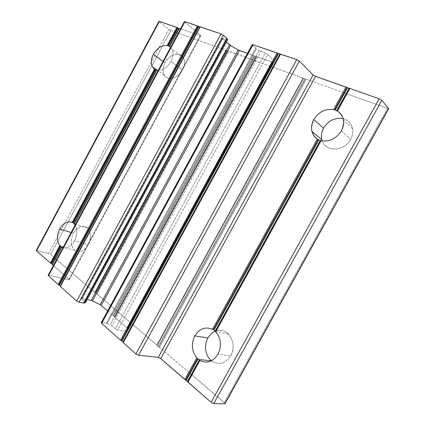 <?xml version="1.0" encoding="UTF-8"?>
<svg xmlns="http://www.w3.org/2000/svg" width="425" height="425" viewBox="0 0 425 425"><rect width="100%" height="100%" fill="white"/><g stroke="black" fill="none" stroke-linecap="round" stroke-linejoin="round"><path stroke-width="0.32" stroke-dasharray="2.12 1.59" d="M341.397 130.804L350.646 139.299C344.388 151.597 325.529 152.262 322.182 140.861C325.529 152.262 344.388 151.597 350.646 139.299C355.56 130.863 351.656 120.466 343.177 118.649C348.351 120.1 351.502 123.478 352.623 128.78C353.186 132.313 352.527 135.819 350.646 139.299L341.397 130.804M207.899 338.008C212.133 329.885 222.296 327.749 228.326 334.013C233.739 340.351 234.563 347.629 230.802 355.858L217.982 354.206L230.802 355.858C225.34 363.821 218.939 365.5 211.586 360.883L211.432 360.761C218.811 365.527 225.266 363.89 230.802 355.858C238.345 343.347 226.913 325.773 215.395 331.144M52.307 264.276L61.662 246.872L52.307 264.276M156.857 70.183L156.533 70.178M213.998 330.082L215.241 331.033M252.126 44.737L252.407 45.13L101.825 322.543L101.315 322.591M252.407 45.13L255.786 48.264L106.409 323.276L101.825 322.543L106.409 323.276L255.786 48.264L256.36 48.705L107.1 323.478L106.409 323.276L107.1 323.478L256.36 48.705L252.407 45.13M259.096 50.543L110.123 324.647L259.096 50.543L260.929 51.473L111.86 325.672L110.123 324.647L111.86 325.672L260.929 51.473L265.375 53.008L115.361 328.759L111.86 325.672L115.361 328.759L265.375 53.008L267.793 54.389L117.794 329.991L115.361 328.759L117.794 329.991L267.793 54.389L274.104 60.334L267.793 54.389L265.375 53.008L260.929 51.473L256.36 48.705M126.453 331.293L117.794 329.991L126.453 331.293M274.624 60.881L127.218 331.357L274.598 61.057L272.553 62.082L127.473 328.344L127.383 331.181L127.473 328.344L272.553 62.082L271.777 61.954L127.001 327.691L127.473 328.344L127.001 327.691L271.777 61.954L256.796 56.658L115.074 317.385L127.001 327.691L115.074 317.385L256.796 56.658L256.36 56.589L114.808 317.013L115.074 317.385L114.808 317.013L256.36 56.589L271.777 61.954L272.553 62.082L274.624 60.881M256.233 56.668L114.83 316.827L256.233 56.668L255.048 56.249L113.889 316.014L114.83 316.827L113.889 316.014L255.048 56.249L256.36 56.589M254.485 55.925L113.316 315.722L254.485 55.925L253.736 55.574L112.636 315.281L113.316 315.722L112.636 315.281L253.736 55.574L247.451 53.353L255.048 56.249M107.631 310.957L112.636 315.281L107.631 310.957M226.36 42.091L222.546 38.744L82.126 298.568L87.114 299.551L82.126 298.568L222.546 38.744L222.232 38.346L222.918 38.362L81.913 299.248L81.589 298.594L82.126 298.568C81.425 298.472 81.356 298.701 81.913 299.248L222.918 38.362L226.923 39.743L85.074 302.037L226.923 39.743L227.577 39.838L222.918 38.362C222.163 38.133 222.041 38.261 222.546 38.744L226.36 42.091M84.83 301.819L81.913 299.248L84.83 301.819M184.397 21.654L184.769 22.1L48.79 275.241L48.19 275.246M48.455 275.809C47.951 275.304 48.062 275.113 48.79 275.241L62.417 278.301L48.79 275.241L184.769 22.1L195.468 31.11L184.769 22.1C184.222 21.606 184.291 21.457 184.976 21.659M195.978 31.54L196.86 32.284L195.978 31.54M196.871 32.295L200.515 35.36L68.845 279.746L63.065 278.449L68.845 279.746L200.515 35.36L200.839 35.758L200.255 35.732L69.089 279.183L69.381 279.74L68.845 279.746L200.255 35.732L180.561 28.794L200.255 35.732L200.515 35.36L196.871 32.295M74.545 240.752C71.251 246.25 67.405 248.545 63.017 247.642C67.405 248.545 71.251 246.25 74.545 240.752C77.366 234.876 77.552 229.675 75.092 225.154C77.552 229.675 77.366 234.876 74.545 240.752L88.304 244.816L74.545 240.752M53.385 265.572L69.089 279.183L53.385 265.572M170.627 47.292C173.692 50.798 173.793 55.526 170.935 61.476C167.519 67.192 163.285 70.152 158.243 70.353C163.285 70.152 167.519 67.192 170.935 61.476C173.262 56.865 173.634 52.796 172.056 49.258L170.627 47.292M52.222 264.43L61.609 246.952M169.309 46.405L178.968 28.422L169.309 46.405M71.14 232.518L73.429 233.224C77.743 226.472 82.386 224.708 87.348 227.943C91.157 232.209 91.476 237.835 88.304 244.816C91.54 237.474 91.067 231.726 86.891 227.566C81.993 224.915 77.504 226.801 73.429 233.224C70.237 240.332 70.651 246.022 74.657 250.304C79.507 253.188 84.054 251.361 88.304 244.816C84.081 251.393 79.549 253.236 74.704 250.341C70.608 246.091 70.183 240.385 73.429 233.224L71.14 232.518M74.152 223.614L156.501 70.258L74.152 223.614M158.934 21.314L159.311 21.739L36.842 250.5L36.258 250.479M36.497 250.925L36.842 250.5L48.567 253.56L50.57 254.591L54.108 257.603L50.57 254.591L170.813 30.457L168.821 29.336L170.813 30.457L50.57 254.591L48.567 253.56L168.821 29.336L159.311 21.739L168.821 29.336L48.567 253.56L36.842 250.5L159.402 21.335M170.813 30.457L175.206 32.04L170.813 30.457M175.775 32.247L225.845 50.278L94.881 292.304L54.565 257.991L94.881 292.304L225.845 50.278L226.217 50.336L95.104 292.623L94.881 292.304L95.104 292.623L226.217 50.336L175.775 32.247M165.017 62.762C161.819 69.902 162.605 74.97 167.386 77.961C173.039 79.507 178.075 76.845 182.511 69.976C185.752 62.608 184.886 57.502 179.924 54.66C174.229 53.343 169.262 56.047 165.017 62.762C169.309 54.177 180.413 51.154 183.536 58.007C185.125 61.492 184.779 65.482 182.511 69.976L170.935 61.476L182.511 69.976C178.16 78.556 167.354 81.382 164.178 75.044C162.398 71.512 162.674 67.416 165.017 62.762L163.072 61.359L165.017 62.762M226.307 50.256L95.067 292.777L226.307 50.256L227.37 50.639L95.917 293.5L95.067 292.777L95.917 293.5L227.37 50.639L226.217 50.336M227.901 50.942L96.454 293.776L227.901 50.942L228.586 51.266L97.081 294.18L96.454 293.776L97.081 294.18L228.586 51.266L272.792 67.187L227.37 50.639M272.887 67.219L302.972 78.057L156.782 344.994L132.664 324.466L156.782 344.994L302.972 78.057L303.482 78.152L157.101 345.413L156.782 344.994L157.101 345.413L303.482 78.152L272.887 67.219M132.584 324.397L97.081 294.18L132.584 324.397M303.663 78.094L157.128 345.637L303.663 78.094L304.959 78.561L158.169 346.524L157.128 345.637L158.169 346.524L304.959 78.561L303.482 78.152M305.538 78.891L158.753 346.816L305.538 78.891L306.335 79.262L159.476 347.289L158.753 346.816L189.577 372.911L159.476 347.289L306.335 79.262L304.959 78.561M388.716 108.694L346.327 93.67L388.716 108.694M346.141 93.601L344.643 93.059L346.141 93.601M343.947 92.815L306.335 79.262L343.947 92.815M107.1 323.478L110.123 324.647M113.889 316.014L113.316 315.722M95.917 293.5L96.454 293.776M158.169 346.524L158.753 346.816M190.134 373.384L191.33 374.404L190.134 373.384M225.096 403.538L224.331 402.496L191.478 374.531L225.022 403.267M224.331 402.496L387.457 108.481L224.331 402.496M169.325 46.352L179.01 28.326M211.586 360.883L211.257 360.846M274.651 60.966L127.319 331.309M222.232 38.346L81.589 298.594M200.839 35.758L69.381 279.74M87.348 227.943L73.318 223.38M183.536 58.007L172.056 49.258M352.623 128.78L343.464 119.983M164.178 75.044L157.308 70.263M228.326 334.013L215.613 331.718M74.704 250.341L63.277 247.153"/><path stroke-width="0.64" d="M322.182 140.861L321.826 139.692C320.912 135.851 321.486 132 323.553 128.132L313.788 119.574C311.658 123.563 311.052 127.521 311.966 131.458C312.811 134.704 314.617 137.227 317.374 139.023L318.192 139.543L317.374 139.023L212.489 329.364L213.345 329.789L318.192 139.543L213.345 329.789L212.489 329.364L317.374 139.023C311.153 134.215 309.958 127.734 313.788 119.574C318.692 111.844 325.295 108.524 333.588 109.602L334.512 109.932L346.869 87.507L345.987 87.098L333.588 109.602L345.987 87.098L315.536 76.367L160.724 358.62L185.645 380.051L197.529 358.482L196.775 357.882L197.529 358.482L185.645 380.051L186.278 380.375L198.151 358.838L199.362 359.832L187.468 381.406L184.848 379.525L196.775 357.882L184.848 379.525L160.724 358.62L315.536 76.367L313.076 74.959L158.249 357.367L160.724 358.62L158.249 357.367L313.076 74.959L299.343 61.104L138.513 355.268L158.249 357.367L138.513 355.268L299.343 61.104L296.772 59.633L135.92 353.967L138.513 355.268L135.92 353.967L296.772 59.633L280.58 54.129L123.282 342.672L135.92 353.967L123.282 342.672L280.58 54.129L280.064 54.06L122.979 342.231L123.282 342.672L122.979 342.231L280.064 54.06L296.772 59.633L299.343 61.104L313.076 74.959L315.536 76.367L346.869 87.507L334.512 109.932L333.588 109.602C325.295 108.524 318.692 111.844 313.788 119.574L323.553 128.132C321.257 132.467 320.801 136.707 322.182 140.861M318.808 139.926L320.253 140.548L318.808 139.926L213.998 330.082L318.808 139.926M215.316 331.288L320.493 140.526L321.119 140.627C329.439 142.046 336.196 138.773 341.397 130.804C336.196 138.773 329.439 142.046 321.119 140.627L215.703 331.813C221.085 338.332 221.845 345.796 217.982 354.206C213.031 361.744 207.007 363.827 199.915 360.453C207.007 363.827 213.031 361.744 217.982 354.206C221.845 345.796 221.085 338.332 215.703 331.813L321.119 140.627L320.493 140.526L215.316 331.288L215.703 331.813M211.432 360.761C205.317 356.001 203.734 345.254 207.899 338.008L194.815 335.877C191.032 343.931 191.686 351.268 196.775 357.882C191.686 351.268 191.032 343.931 194.815 335.877C199.5 328.53 205.392 326.358 212.489 329.364C205.392 326.358 199.5 328.53 194.815 335.877L207.899 338.008C203.734 345.254 205.317 356.001 211.432 360.761M187.531 381.687L187.924 382.197L199.915 360.453L199.452 360.06L199.915 360.453L187.924 382.197L211.103 402.289L379.19 98.802L349.876 88.469L337.413 111.074C343.968 115.722 345.297 122.299 341.397 130.804C343.336 127.208 344.022 123.601 343.464 119.983C342.731 116.025 340.717 113.055 337.413 111.074L349.876 88.469L379.19 98.802L211.103 402.289L213.743 403.612L381.809 100.305L379.19 98.802L381.809 100.305L388.716 108.694L381.809 100.305L213.743 403.612L224.756 403.75L388.663 108.37L224.756 403.75L213.743 403.612L211.103 402.289L187.531 381.687L199.452 360.06L187.531 381.687L199.362 359.832L198.151 358.838L186.278 380.375L187.468 381.406M159.402 21.335L177.485 27.79L167.833 45.778L167.153 45.533L167.833 45.778L177.485 27.79L176.843 27.482L167.153 45.533L176.843 27.482L159.402 21.335L36.497 250.925L50.416 262.995L59.813 245.496C56.668 240.959 56.621 235.455 59.67 228.985C63.309 222.976 67.479 220.798 72.176 222.456L154.472 69.158C150.625 65.795 150.243 60.849 153.324 54.31C157.101 48.057 161.712 45.13 167.153 45.533C161.712 45.13 157.101 48.057 153.324 54.31L163.072 61.359L153.324 54.31C150.923 59.08 150.609 63.256 152.384 66.842L154.472 69.158L72.176 222.456C67.479 220.798 63.309 222.976 59.67 228.985L71.14 232.518L59.67 228.985C56.621 235.455 56.668 240.959 59.813 245.496L50.416 262.995L36.497 250.925L159.402 21.335L158.934 21.314L36.258 250.479L36.497 250.925M61.662 246.872L60.881 246.234L51.531 263.643L52.307 264.276L51.531 263.643L60.881 246.234L61.662 246.872M169.325 46.352L169.591 46.474L179.318 28.358L179.01 28.326L169.331 46.346L170.627 47.292L169.591 46.474L179.318 28.358L180.561 28.794L178.968 28.422M74.083 223.72L74.242 224.028L156.857 70.183L74.242 224.028L75.092 225.154L74.083 223.72L156.533 70.178L74.083 223.72M61.609 246.952L63.017 247.642L61.609 246.952L52.222 264.43L52.397 264.711L61.827 247.148L52.397 264.711L53.385 265.572L52.296 264.308M215.241 331.033L320.253 140.548L215.241 331.033L213.998 330.082M349.005 88.4L336.642 110.829L349.005 88.4L347.501 87.869L335.16 110.261L347.501 87.869L346.869 87.507L349.876 88.469L349.254 88.352L336.86 110.835L349.254 88.352M279.894 54.15L122.99 341.992L279.894 54.15L278.545 53.688L121.938 341.052L122.99 341.992L121.938 341.052L278.545 53.688L277.918 53.332L121.306 340.733L121.938 341.052L121.306 340.733L277.918 53.332L277.084 52.944L120.551 340.234L121.306 340.733L120.551 340.234L277.084 52.944L252.939 44.742L101.687 323.377L120.551 340.234L101.687 323.377L252.939 44.742L252.126 44.737L101.315 322.591L101.687 323.377C101.06 322.761 101.108 322.479 101.825 322.543L252.407 45.13C251.919 44.62 252.094 44.492 252.939 44.742L280.064 54.06M274.104 60.334L274.412 60.626L126.878 331.357L126.453 331.293L126.878 331.357L274.412 60.626L274.624 60.881L274.104 60.334M127.218 331.357L126.878 331.357L127.218 331.357M247.451 53.353L239.445 50.522L101.256 305.442L107.631 310.957L101.256 305.442L239.445 50.522L238.239 49.948L100.151 304.725L101.256 305.442L100.151 304.725L238.239 49.948L230.573 45.592L92.432 300.804L100.151 304.725L92.432 300.804L230.573 45.592L229.532 44.88L91.269 300.363L92.432 300.804L91.269 300.363L229.532 44.88L226.36 42.091L230.573 45.592L238.239 49.948L247.451 53.353M87.114 299.551L91.269 300.363L87.114 299.551M85.074 302.037L85.452 302.515L85.074 302.037M227.577 39.838L85.329 302.743L227.577 39.838M227.136 38.67L84.123 303.126L227.136 38.67L226.844 38.335L83.667 303.115L84.123 303.126L83.667 303.115L226.844 38.335L223.359 35.238L79.071 302.249L83.667 303.115L79.071 302.249L223.359 35.238L221 33.894L76.697 301.043L79.071 302.249L76.697 301.043L221 33.894L200.196 26.828L60.393 286.477L76.697 301.043L60.393 286.477L200.196 26.828L199.83 26.796L60.196 286.142L60.393 286.477L60.196 286.142L199.83 26.796L221 33.894L223.359 35.238L226.844 38.335L227.603 39.69M199.761 26.902L60.27 285.988L199.761 26.902L198.672 26.536L59.415 285.228L60.27 285.988L59.415 285.228L198.672 26.536L199.83 26.796M184.976 21.659L198.103 26.212L58.847 284.936L198.103 26.212L197.386 25.872L58.193 284.506L58.847 284.936L58.193 284.506L197.386 25.872L184.976 21.659L48.455 275.809L58.193 284.506L48.455 275.809L184.976 21.659L184.397 21.654L48.19 275.246L48.455 275.809M195.468 31.11L195.978 31.54L195.468 31.11M63.065 278.449L62.417 278.301L63.065 278.449M158.243 70.353L156.857 70.183L158.243 70.353M168.364 46.043L178.006 28.082L168.364 46.043L169.309 46.405L168.364 46.043M60.371 245.937L51.011 263.378L50.416 262.995L51.011 263.378L60.371 245.937L59.813 245.496L60.371 245.937M155.067 69.546L72.818 222.758L72.176 222.456L72.818 222.758L155.067 69.546L154.472 69.158L155.067 69.546M74.152 223.608L73.35 223.003L155.577 69.865L73.35 223.003L74.099 223.481M178.946 28.438L178.006 28.082L178.946 28.438M156.496 70.263L155.577 69.865L156.389 70.263M175.206 32.04L175.775 32.247L175.206 32.04M54.565 257.991L54.108 257.603L54.565 257.991M344.643 93.059L343.947 92.815L344.643 93.059M177.485 27.79L178.006 28.082M198.103 26.212L198.672 26.536M85.329 302.743L84.123 303.126M59.415 285.228L58.847 284.936M51.531 263.643L51.011 263.378M189.577 372.911L190.134 373.384L189.577 372.911M225.022 403.267L224.756 403.75L225.096 403.538M343.177 118.649C334.958 117.374 328.419 120.535 323.553 128.132C328.419 120.535 334.958 117.374 343.177 118.649M215.395 331.144C212.256 332.424 209.759 334.709 207.899 338.008M335.16 110.261L336.642 110.829L335.16 110.261M336.86 110.835L337.413 111.074L336.86 110.835M156.533 70.178L156.857 70.183M321.826 139.692L311.966 131.458M211.257 360.846L199.075 359.492M227.619 39.759L85.404 302.706M388.774 108.582L225.011 403.692M157.308 70.263L152.384 66.842M63.277 247.153L61.513 246.665"/></g></svg>
